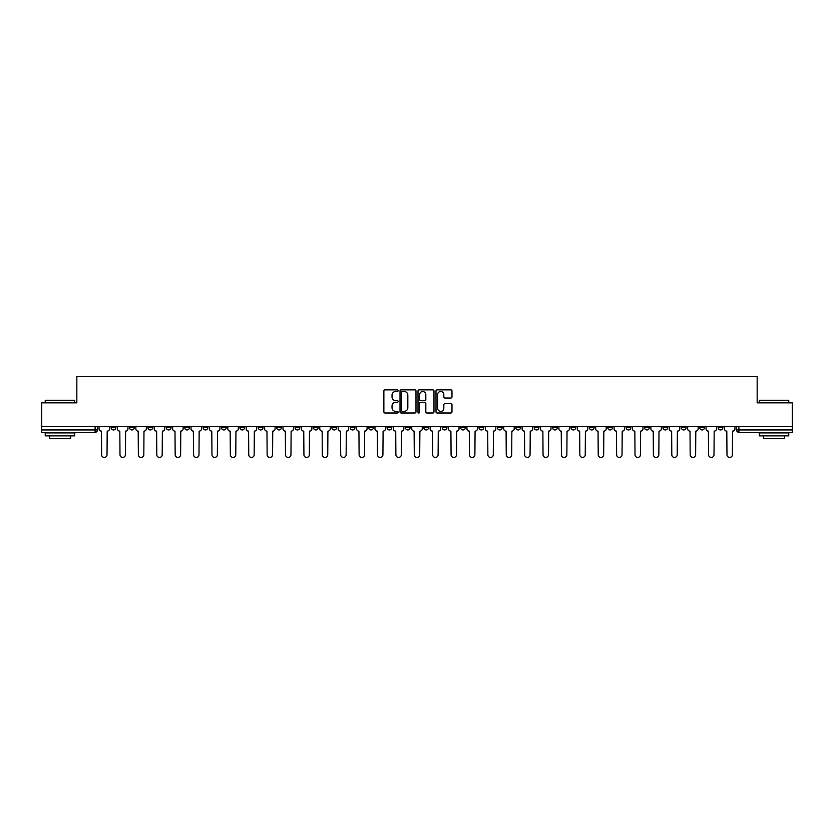 <?xml version="1.0" encoding="UTF-8"?>
<svg xmlns="http://www.w3.org/2000/svg" width="834" height="834" viewBox="0 0 834 834"><rect width="100%" height="100%" fill="white"/><g stroke="black" fill="none" stroke-linecap="round" stroke-linejoin="round"><path stroke-width="1.25" d="M398.131 390.677A0.813 0.813 0 0 0 397.328 389.864L385.027 389.864A1.157 1.157 0 0 0 383.869 391.021L383.869 411.85A1.157 1.157 0 0 0 385.027 413.007L397.328 413.007A0.813 0.813 0 0 0 398.131 412.204A0.813 0.813 0 0 0 397.328 411.391L395.733 411.391A3.701 3.701 0 0 1 392.032 407.69L392.032 405.949A3.701 3.701 0 0 1 395.733 402.249L397.328 402.249A0.813 0.813 0 0 0 398.131 401.435A0.813 0.813 0 0 0 397.328 400.622L395.733 400.622A3.701 3.701 0 0 1 392.032 396.921L392.032 395.191A3.701 3.701 0 0 1 395.733 391.48L397.328 391.48A0.813 0.813 0 0 0 398.131 390.677M718.137 426.31L718.137 427.613L722.849 427.613A2.356 2.356 0 0 1 720.493 429.969A2.356 2.356 0 0 1 718.137 427.613L718.137 426.31M626.167 426.31L626.167 427.613L630.879 427.613A2.356 2.356 0 0 1 628.523 429.969A2.356 2.356 0 0 1 626.167 427.613L626.167 426.31M607.778 427.613L607.778 426.31L607.778 427.613A2.356 2.356 0 0 0 610.134 429.969A2.356 2.356 0 0 1 607.778 427.613L612.49 427.613A2.356 2.356 0 0 1 610.134 429.969M570.988 426.31L570.988 427.613L575.7 427.613A2.356 2.356 0 0 1 573.344 429.969A2.356 2.356 0 0 1 570.988 427.613L570.988 426.31M552.598 427.613L552.598 426.31L552.598 427.613A2.356 2.356 0 0 0 554.954 429.969A2.356 2.356 0 0 1 552.598 427.613L557.31 427.613A2.356 2.356 0 0 1 554.954 429.969M534.198 427.613L534.198 426.31L534.198 427.613A2.356 2.356 0 0 0 536.554 429.969A2.356 2.356 0 0 1 534.198 427.613L538.92 427.613A2.356 2.356 0 0 1 536.554 429.969A2.356 2.356 0 0 0 538.92 427.613A2.356 2.356 0 0 1 536.554 429.969M479.018 427.613L479.018 426.31L479.018 427.613A2.356 2.356 0 0 0 481.374 429.969A2.356 2.356 0 0 1 479.018 427.613L483.741 427.613A2.356 2.356 0 0 1 481.374 429.969M460.629 426.31L460.629 427.613L465.341 427.613A2.356 2.356 0 0 1 462.985 429.969A2.356 2.356 0 0 1 460.629 427.613L460.629 426.31M442.228 426.31L442.228 427.613L446.951 427.613A2.356 2.356 0 0 1 444.595 429.969A2.356 2.356 0 0 1 442.228 427.613L442.228 426.31M423.839 426.31L423.839 427.613L428.551 427.613A2.356 2.356 0 0 1 426.195 429.969A2.356 2.356 0 0 1 423.839 427.613L423.839 426.31M405.449 427.613L405.449 426.31L405.449 427.613A2.356 2.356 0 0 0 407.805 429.969A2.356 2.356 0 0 1 405.449 427.613L410.161 427.613A2.356 2.356 0 0 1 407.805 429.969M368.659 426.31L368.659 427.613L373.371 427.613A2.356 2.356 0 0 1 371.015 429.969A2.356 2.356 0 0 1 368.659 427.613L368.659 426.31M350.259 427.613L350.259 426.31L350.259 427.613A2.356 2.356 0 0 0 352.626 429.969A2.356 2.356 0 0 1 350.259 427.613L354.982 427.613A2.356 2.356 0 0 1 352.626 429.969A2.356 2.356 0 0 0 354.982 427.613A2.356 2.356 0 0 1 352.626 429.969M239.9 426.31L239.9 427.613L244.623 427.613A2.356 2.356 0 0 1 242.256 429.969A2.356 2.356 0 0 1 239.9 427.613L239.9 426.31M221.51 426.31L221.51 427.613L226.222 427.613A2.356 2.356 0 0 1 223.866 429.969A2.356 2.356 0 0 1 221.51 427.613L221.51 426.31M203.121 426.31L203.121 427.613L207.833 427.613A2.356 2.356 0 0 1 205.477 429.969A2.356 2.356 0 0 1 203.121 427.613L203.121 426.31M166.331 426.31L166.331 427.613L171.043 427.613A2.356 2.356 0 0 1 168.687 429.969A2.356 2.356 0 0 1 166.331 427.613L166.331 426.31M147.931 426.31L147.931 427.613L152.653 427.613A2.356 2.356 0 0 1 150.297 429.969A2.356 2.356 0 0 1 147.931 427.613L147.931 426.31M450.819 398.026A1.157 1.157 0 0 0 451.976 396.869L451.976 391.021A1.157 1.157 0 0 0 450.819 389.864L437.162 389.864A1.157 1.157 0 0 0 436.005 391.021L436.005 411.85A1.157 1.157 0 0 0 437.162 413.007L450.819 413.007A1.157 1.157 0 0 0 451.976 411.85L451.976 404.792A1.157 1.157 0 0 0 450.819 403.635L444.981 403.635A1.157 1.157 0 0 0 443.824 404.792L443.824 408.295A3.096 3.096 0 0 1 440.727 411.391A3.096 3.096 0 0 1 437.631 408.295L437.631 394.576A3.096 3.096 0 0 1 440.727 391.48A3.096 3.096 0 0 1 443.824 394.576L443.824 396.869A1.157 1.157 0 0 0 444.981 398.026L450.819 398.026M41.7 426.31L41.7 402.853L76.832 402.853L76.832 376.561L757.168 376.561L757.168 402.853L792.3 402.853L792.3 426.31L41.7 426.31L41.7 429.969L97.474 429.969L97.474 426.31L97.474 429.969A2.356 2.356 0 0 1 95.107 432.325L41.7 432.325L41.7 429.969M415.989 391.021A1.157 1.157 0 0 0 414.832 389.864L401.175 389.864A1.157 1.157 0 0 0 400.018 391.021L400.018 411.85A1.157 1.157 0 0 0 401.175 413.007L414.832 413.007A1.157 1.157 0 0 0 415.989 411.85L415.989 391.021M419.168 389.864L432.825 389.864A1.157 1.157 0 0 1 433.982 391.021L433.982 411.85A1.157 1.157 0 0 1 432.825 413.007L426.987 413.007A1.157 1.157 0 0 1 425.82 411.85L425.82 403.406A1.157 1.157 0 0 0 424.662 402.249L420.795 402.249A1.157 1.157 0 0 0 419.638 403.406L419.638 412.204A0.813 0.813 0 0 1 418.824 413.007A0.813 0.813 0 0 1 418.011 412.204L418.011 391.021A1.157 1.157 0 0 1 419.168 389.864M736.526 426.31L736.526 429.969L792.3 429.969L792.3 432.325L738.893 432.325A2.356 2.356 0 0 1 736.526 429.969A2.356 2.356 0 0 0 738.893 432.325L738.893 426.31M792.3 426.31L792.3 429.969M722.849 426.31L722.849 427.613A2.356 2.356 0 0 1 720.493 429.969A2.356 2.356 0 0 0 722.849 427.613M704.459 426.31L704.459 427.613A2.356 2.356 0 0 1 702.103 429.969A2.356 2.356 0 0 1 699.747 427.613L704.459 427.613M699.747 426.31L699.747 427.613M686.069 426.31L686.069 427.613A2.356 2.356 0 0 1 683.703 429.969A2.356 2.356 0 0 1 681.347 427.613L686.069 427.613M681.347 426.31L681.347 427.613M667.669 426.31L667.669 427.613A2.356 2.356 0 0 1 665.313 429.969A2.356 2.356 0 0 1 662.957 427.613A2.356 2.356 0 0 0 665.313 429.969M662.957 426.31L662.957 427.613L667.669 427.613M649.279 426.31L649.279 427.613A2.356 2.356 0 0 1 646.923 429.969A2.356 2.356 0 0 1 644.557 427.613L649.279 427.613M644.557 426.31L644.557 427.613M630.879 426.31L630.879 427.613L630.879 426.31M612.49 426.31L612.49 427.613M594.1 426.31L594.1 427.613A2.356 2.356 0 0 1 591.744 429.969A2.356 2.356 0 0 1 589.377 427.613L594.1 427.613A2.356 2.356 0 0 1 591.744 429.969A2.356 2.356 0 0 0 594.1 427.613L594.1 426.31M589.377 426.31L589.377 427.613M575.7 426.31L575.7 427.613A2.356 2.356 0 0 1 573.344 429.969A2.356 2.356 0 0 0 575.7 427.613L575.7 426.31M557.31 426.31L557.31 427.613L557.31 426.31M538.92 426.31L538.92 427.613M520.52 426.31L520.52 427.613A2.356 2.356 0 0 1 518.164 429.969A2.356 2.356 0 0 1 515.808 427.613L520.52 427.613A2.356 2.356 0 0 1 518.164 429.969A2.356 2.356 0 0 0 520.52 427.613M515.808 426.31L515.808 427.613M502.131 426.31L502.131 427.613A2.356 2.356 0 0 1 499.774 429.969A2.356 2.356 0 0 1 497.408 427.613A2.356 2.356 0 0 0 499.774 429.969A2.356 2.356 0 0 0 502.131 427.613A2.356 2.356 0 0 1 499.774 429.969M497.408 426.31L497.408 427.613L502.131 427.613M483.741 426.31L483.741 427.613L483.741 426.31M465.341 426.31L465.341 427.613L465.341 426.31M446.951 426.31L446.951 427.613A2.356 2.356 0 0 1 444.595 429.969A2.356 2.356 0 0 0 446.951 427.613L446.951 426.31M428.551 426.31L428.551 427.613A2.356 2.356 0 0 1 426.195 429.969A2.356 2.356 0 0 0 428.551 427.613M410.161 426.31L410.161 427.613L410.161 426.31M391.772 426.31L391.772 427.613A2.356 2.356 0 0 1 389.405 429.969A2.356 2.356 0 0 1 387.049 427.613A2.356 2.356 0 0 0 389.405 429.969M387.049 426.31L387.049 427.613L391.772 427.613M373.371 426.31L373.371 427.613A2.356 2.356 0 0 1 371.015 429.969A2.356 2.356 0 0 0 373.371 427.613L373.371 426.31M354.982 426.31L354.982 427.613M336.592 426.31L336.592 427.613A2.356 2.356 0 0 1 334.226 429.969A2.356 2.356 0 0 1 331.869 427.613L336.592 427.613M331.869 426.31L331.869 427.613M318.192 426.31L318.192 427.613A2.356 2.356 0 0 1 315.836 429.969A2.356 2.356 0 0 1 313.48 427.613L318.192 427.613M313.48 426.31L313.48 427.613M299.802 426.31L299.802 427.613A2.356 2.356 0 0 1 297.446 429.969A2.356 2.356 0 0 1 295.08 427.613L299.802 427.613M295.08 426.31L295.08 427.613M281.402 426.31L281.402 427.613A2.356 2.356 0 0 1 279.046 429.969A2.356 2.356 0 0 1 276.69 427.613L281.402 427.613M276.69 426.31L276.69 427.613M263.012 426.31L263.012 427.613A2.356 2.356 0 0 1 260.656 429.969A2.356 2.356 0 0 1 258.3 427.613L263.012 427.613M258.3 426.31L258.3 427.613M244.623 426.31L244.623 427.613L244.623 426.31M226.222 426.31L226.222 427.613M207.833 426.31L207.833 427.613L207.833 426.31M189.443 426.31L189.443 427.613A2.356 2.356 0 0 1 187.077 429.969A2.356 2.356 0 0 1 184.721 427.613L189.443 427.613M184.721 426.31L184.721 427.613M171.043 426.31L171.043 427.613M152.653 426.31L152.653 427.613L152.653 426.31M134.253 426.31L134.253 427.613A2.356 2.356 0 0 1 131.897 429.969A2.356 2.356 0 0 1 129.541 427.613L134.253 427.613M129.541 426.31L129.541 427.613M111.151 426.31L111.151 427.613L115.863 427.613L115.863 426.31L115.863 427.613A2.356 2.356 0 0 1 113.507 429.969A2.356 2.356 0 0 1 111.151 427.613A2.356 2.356 0 0 0 113.507 429.969M95.107 432.325A2.356 2.356 0 0 0 97.474 429.969A2.356 2.356 0 0 1 95.107 432.325L95.107 426.31M402.447 391.48A0.813 0.813 0 0 0 401.634 392.293L401.634 410.578A0.813 0.813 0 0 0 402.447 411.391L404.125 411.391A3.701 3.701 0 0 0 407.826 407.69L407.826 395.191A3.701 3.701 0 0 0 404.125 391.48L402.447 391.48M425.82 394.638A3.096 3.096 0 0 0 422.734 391.542A3.096 3.096 0 0 0 419.638 394.638L419.638 399.465A1.157 1.157 0 0 0 420.795 400.622L424.662 400.622A1.157 1.157 0 0 0 425.82 399.465L425.82 394.638M99.058 428.791L99.058 426.31L99.058 428.791A2.356 2.356 0 0 0 101.425 431.147L101.602 454.728A2.711 2.711 0 0 0 104.313 457.439A2.711 2.711 0 0 0 107.023 454.728L107.2 431.147A2.356 2.356 0 0 0 109.556 428.791L109.556 426.31L109.556 428.791M101.425 431.147L101.602 454.728M107.023 454.728L107.2 431.147M117.458 428.791L117.458 426.31L117.458 428.791A2.356 2.356 0 0 0 119.815 431.147L119.992 454.728A2.711 2.711 0 0 0 122.702 457.439A2.711 2.711 0 0 0 125.413 454.728L125.59 431.147A2.356 2.356 0 0 0 127.946 428.791L127.946 426.31L127.946 428.791M135.848 428.791L135.848 426.31L135.848 428.791A2.356 2.356 0 0 0 138.204 431.147L138.381 454.728A2.711 2.711 0 0 0 141.092 457.439A2.711 2.711 0 0 0 143.813 454.728L143.98 431.147A2.356 2.356 0 0 0 146.346 428.791L146.346 426.31L146.346 428.791M154.238 428.791L154.238 426.31L154.238 428.791A2.356 2.356 0 0 0 156.604 431.147L156.782 454.728A2.711 2.711 0 0 0 159.492 457.439A2.711 2.711 0 0 0 162.203 454.728L162.38 431.147A2.356 2.356 0 0 0 164.736 428.791L164.736 426.31L164.736 428.791M119.815 431.147L119.992 454.728M125.413 454.728L125.59 431.147M138.204 431.147L138.381 454.728M143.813 454.728L143.98 431.147M156.604 431.147L156.782 454.728M162.203 454.728L162.38 431.147M45.234 400.257L74.716 400.257L45.234 400.257L45.234 402.853M74.716 435.869L45.234 435.869L45.234 432.919L74.716 432.919L74.716 435.869M70.588 435.869L70.588 438.58L49.362 438.58L49.362 435.869M759.284 400.257L788.766 400.257L759.284 400.257L759.284 402.853M788.766 435.869L759.284 435.869L759.284 432.919L788.766 432.919L788.766 435.869M784.638 435.869L784.638 438.58L763.412 438.58L763.412 435.869M172.638 428.791L172.638 426.31L172.638 428.791A2.356 2.356 0 0 0 174.994 431.147L175.171 454.728A2.711 2.711 0 0 0 177.882 457.439A2.711 2.711 0 0 0 180.592 454.728L180.769 431.147A2.356 2.356 0 0 0 183.126 428.791L183.126 426.31L183.126 428.791M191.028 428.791L191.028 426.31L191.028 428.791A2.356 2.356 0 0 0 193.384 431.147L193.561 454.728A2.711 2.711 0 0 0 196.282 457.439A2.711 2.711 0 0 0 198.992 454.728L199.17 431.147A2.356 2.356 0 0 0 201.526 428.791L201.526 426.31L201.526 428.791M174.994 431.147L175.171 454.728M180.592 454.728L180.769 431.147M193.384 431.147L193.561 454.728M198.992 454.728L199.17 431.147M209.428 428.791L209.428 426.31L209.428 428.791A2.356 2.356 0 0 0 211.784 431.147L211.961 454.728A2.711 2.711 0 0 0 214.672 457.439A2.711 2.711 0 0 0 217.382 454.728L217.559 431.147A2.356 2.356 0 0 0 219.915 428.791L219.915 426.31L219.915 428.791M227.818 428.791L227.818 426.31L227.818 428.791A2.356 2.356 0 0 0 230.174 431.147L230.351 454.728A2.711 2.711 0 0 0 233.061 457.439A2.711 2.711 0 0 0 235.772 454.728L235.949 431.147A2.356 2.356 0 0 0 238.315 428.791L238.315 426.31L238.315 428.791M246.207 428.791L246.207 426.31L246.207 428.791A2.356 2.356 0 0 0 248.574 431.147L248.751 454.728A2.711 2.711 0 0 0 251.461 457.439A2.711 2.711 0 0 0 254.172 454.728L254.349 431.147A2.356 2.356 0 0 0 256.705 428.791L256.705 426.31L256.705 428.791M264.607 428.791L264.607 426.31L264.607 428.791A2.356 2.356 0 0 0 266.963 431.147L267.141 454.728A2.711 2.711 0 0 0 269.851 457.439A2.711 2.711 0 0 0 272.562 454.728L272.739 431.147A2.356 2.356 0 0 0 275.095 428.791L275.095 426.31L275.095 428.791M282.997 428.791L282.997 426.31L282.997 428.791A2.356 2.356 0 0 0 285.353 431.147L285.53 454.728A2.711 2.711 0 0 0 288.241 457.439A2.711 2.711 0 0 0 290.962 454.728L291.129 431.147A2.356 2.356 0 0 0 293.495 428.791L293.495 426.31L293.495 428.791M301.387 428.791L301.387 426.31L301.387 428.791A2.356 2.356 0 0 0 303.753 431.147L303.93 454.728A2.711 2.711 0 0 0 306.641 457.439A2.711 2.711 0 0 0 309.351 454.728L309.529 431.147A2.356 2.356 0 0 0 311.885 428.791L311.885 426.31L311.885 428.791M319.787 428.791L319.787 426.31L319.787 428.791A2.356 2.356 0 0 0 322.143 431.147L322.32 454.728A2.711 2.711 0 0 0 325.031 457.439A2.711 2.711 0 0 0 327.741 454.728L327.918 431.147A2.356 2.356 0 0 0 330.274 428.791L330.274 426.31L330.274 428.791M338.177 428.791L338.177 426.31L338.177 428.791A2.356 2.356 0 0 0 340.533 431.147L340.71 454.728A2.711 2.711 0 0 0 343.431 457.439A2.711 2.711 0 0 0 346.141 454.728L346.318 431.147A2.356 2.356 0 0 0 348.675 428.791L348.675 426.31L348.675 428.791M211.784 431.147L211.961 454.728M217.382 454.728L217.559 431.147M230.174 431.147L230.351 454.728M235.772 454.728L235.949 431.147M248.574 431.147L248.751 454.728M254.172 454.728L254.349 431.147M266.963 431.147L267.141 454.728M272.562 454.728L272.739 431.147M285.353 431.147L285.53 454.728M290.962 454.728L291.129 431.147M303.753 431.147L303.93 454.728M309.351 454.728L309.529 431.147M322.143 431.147L322.32 454.728M327.741 454.728L327.918 431.147M340.533 431.147L340.71 454.728M346.141 454.728L346.318 431.147M356.577 428.791L356.577 426.31L356.577 428.791A2.356 2.356 0 0 0 358.933 431.147L359.11 454.728A2.711 2.711 0 0 0 361.82 457.439A2.711 2.711 0 0 0 364.531 454.728L364.708 431.147A2.356 2.356 0 0 0 367.064 428.791L367.064 426.31L367.064 428.791M374.966 428.791L374.966 426.31L374.966 428.791A2.356 2.356 0 0 0 377.322 431.147L377.5 454.728A2.711 2.711 0 0 0 380.21 457.439A2.711 2.711 0 0 0 382.921 454.728L383.098 431.147A2.356 2.356 0 0 0 385.464 428.791L385.464 426.31L385.464 428.791M393.356 428.791L393.356 426.31L393.356 428.791A2.356 2.356 0 0 0 395.723 431.147L395.889 454.728A2.711 2.711 0 0 0 398.61 457.439A2.711 2.711 0 0 0 401.321 454.728L401.498 431.147A2.356 2.356 0 0 0 403.854 428.791L403.854 426.31L403.854 428.791M411.756 428.791L411.756 426.31L411.756 428.791A2.356 2.356 0 0 0 414.112 431.147L414.289 454.728A2.711 2.711 0 0 0 417 457.439A2.711 2.711 0 0 0 419.711 454.728L419.888 431.147A2.356 2.356 0 0 0 422.244 428.791L422.244 426.31L422.244 428.791M430.146 428.791L430.146 426.31L430.146 428.791A2.356 2.356 0 0 0 432.502 431.147L432.679 454.728A2.711 2.711 0 0 0 435.39 457.439A2.711 2.711 0 0 0 438.111 454.728L438.277 431.147A2.356 2.356 0 0 0 440.644 428.791L440.644 426.31L440.644 428.791M448.536 428.791L448.536 426.31L448.536 428.791A2.356 2.356 0 0 0 450.902 431.147L451.079 454.728A2.711 2.711 0 0 0 453.79 457.439A2.711 2.711 0 0 0 456.5 454.728L456.678 431.147A2.356 2.356 0 0 0 459.034 428.791L459.034 426.31L459.034 428.791M466.936 428.791L466.936 426.31L466.936 428.791A2.356 2.356 0 0 0 469.292 431.147L469.469 454.728A2.711 2.711 0 0 0 472.18 457.439A2.711 2.711 0 0 0 474.89 454.728L475.067 431.147A2.356 2.356 0 0 0 477.423 428.791L477.423 426.31L477.423 428.791M485.325 428.791L485.325 426.31L485.325 428.791A2.356 2.356 0 0 0 487.682 431.147L487.859 454.728A2.711 2.711 0 0 0 490.569 457.439A2.711 2.711 0 0 0 493.29 454.728L493.467 431.147A2.356 2.356 0 0 0 495.823 428.791L495.823 426.31L495.823 428.791M503.726 428.791L503.726 426.31L503.726 428.791A2.356 2.356 0 0 0 506.082 431.147L506.259 454.728A2.711 2.711 0 0 0 508.969 457.439A2.711 2.711 0 0 0 511.68 454.728L511.857 431.147A2.356 2.356 0 0 0 514.213 428.791L514.213 426.31L514.213 428.791M522.115 428.791L522.115 426.31L522.115 428.791A2.356 2.356 0 0 0 524.471 431.147L524.649 454.728A2.711 2.711 0 0 0 527.359 457.439A2.711 2.711 0 0 0 530.07 454.728L530.247 431.147A2.356 2.356 0 0 0 532.613 428.791L532.613 426.31L532.613 428.791M540.505 428.791L540.505 426.31L540.505 428.791A2.356 2.356 0 0 0 542.871 431.147L543.038 454.728A2.711 2.711 0 0 0 545.759 457.439A2.711 2.711 0 0 0 548.47 454.728L548.647 431.147A2.356 2.356 0 0 0 551.003 428.791L551.003 426.31L551.003 428.791M558.905 428.791L558.905 426.31L558.905 428.791A2.356 2.356 0 0 0 561.261 431.147L561.438 454.728A2.711 2.711 0 0 0 564.149 457.439A2.711 2.711 0 0 0 566.859 454.728L567.037 431.147A2.356 2.356 0 0 0 569.393 428.791L569.393 426.31L569.393 428.791M577.295 428.791L577.295 426.31L577.295 428.791A2.356 2.356 0 0 0 579.651 431.147L579.828 454.728A2.711 2.711 0 0 0 582.539 457.439A2.711 2.711 0 0 0 585.249 454.728L585.426 431.147A2.356 2.356 0 0 0 587.793 428.791L587.793 426.31L587.793 428.791M595.684 428.791L595.684 426.31L595.684 428.791A2.356 2.356 0 0 0 598.051 431.147L598.228 454.728A2.711 2.711 0 0 0 600.939 457.439A2.711 2.711 0 0 0 603.649 454.728L603.826 431.147A2.356 2.356 0 0 0 606.182 428.791L606.182 426.31L606.182 428.791M614.085 428.791L614.085 426.31L614.085 428.791A2.356 2.356 0 0 0 616.441 431.147L616.618 454.728A2.711 2.711 0 0 0 619.328 457.439A2.711 2.711 0 0 0 622.039 454.728L622.216 431.147A2.356 2.356 0 0 0 624.572 428.791L624.572 426.31L624.572 428.791M358.933 431.147L359.11 454.728M364.531 454.728L364.708 431.147M377.322 431.147L377.5 454.728M382.921 454.728L383.098 431.147M395.723 431.147L395.889 454.728M401.321 454.728L401.498 431.147M414.112 431.147L414.289 454.728M419.711 454.728L419.888 431.147M432.502 431.147L432.679 454.728M438.111 454.728L438.277 431.147M450.902 431.147L451.079 454.728M456.5 454.728L456.678 431.147M469.292 431.147L469.469 454.728M474.89 454.728L475.067 431.147M487.682 431.147L487.859 454.728M493.29 454.728L493.467 431.147M506.082 431.147L506.259 454.728M511.68 454.728L511.857 431.147M524.471 431.147L524.649 454.728M530.07 454.728L530.247 431.147M542.871 431.147L543.038 454.728M548.47 454.728L548.647 431.147M561.261 431.147L561.438 454.728M566.859 454.728L567.037 431.147M579.651 431.147L579.828 454.728M585.249 454.728L585.426 431.147M598.051 431.147L598.228 454.728M603.649 454.728L603.826 431.147M616.441 431.147L616.618 454.728M622.039 454.728L622.216 431.147M632.474 428.791L632.474 426.31L632.474 428.791A2.356 2.356 0 0 0 634.83 431.147L635.008 454.728A2.711 2.711 0 0 0 637.718 457.439A2.711 2.711 0 0 0 640.439 454.728L640.616 431.147A2.356 2.356 0 0 0 642.972 428.791L642.972 426.31L642.972 428.791M634.83 431.147L635.008 454.728M640.439 454.728L640.616 431.147M650.874 428.791L650.874 426.31L650.874 428.791A2.356 2.356 0 0 0 653.231 431.147L653.408 454.728A2.711 2.711 0 0 0 656.118 457.439A2.711 2.711 0 0 0 658.829 454.728L659.006 431.147A2.356 2.356 0 0 0 661.362 428.791L661.362 426.31L661.362 428.791M653.231 431.147L653.408 454.728M658.829 454.728L659.006 431.147M669.264 428.791L669.264 426.31L669.264 428.791A2.356 2.356 0 0 0 671.62 431.147L671.797 454.728A2.711 2.711 0 0 0 674.508 457.439A2.711 2.711 0 0 0 677.218 454.728L677.396 431.147A2.356 2.356 0 0 0 679.762 428.791L679.762 426.31L679.762 428.791M671.62 431.147L671.797 454.728M677.218 454.728L677.396 431.147M687.654 428.791L687.654 426.31L687.654 428.791A2.356 2.356 0 0 0 690.02 431.147L690.187 454.728A2.711 2.711 0 0 0 692.908 457.439A2.711 2.711 0 0 0 695.619 454.728L695.796 431.147A2.356 2.356 0 0 0 698.152 428.791L698.152 426.31L698.152 428.791M690.02 431.147L690.187 454.728M695.619 454.728L695.796 431.147M706.054 428.791L706.054 426.31L706.054 428.791A2.356 2.356 0 0 0 708.41 431.147L708.587 454.728A2.711 2.711 0 0 0 711.298 457.439A2.711 2.711 0 0 0 714.008 454.728L714.185 431.147A2.356 2.356 0 0 0 716.542 428.791L716.542 426.31L716.542 428.791M708.41 431.147L708.587 454.728M714.008 454.728L714.185 431.147M724.444 428.791L724.444 426.31L724.444 428.791A2.356 2.356 0 0 0 726.8 431.147L726.977 454.728A2.711 2.711 0 0 0 729.687 457.439A2.711 2.711 0 0 0 732.398 454.728L732.575 431.147A2.356 2.356 0 0 0 734.942 428.791L734.942 426.31L734.942 428.791M726.8 431.147L726.977 454.728M732.398 454.728L732.575 431.147M74.716 402.853L74.716 400.257M67.992 432.919L67.992 432.325M51.958 432.919L51.958 432.325M788.766 402.853L788.766 400.257M782.042 432.919L782.042 432.325M766.008 432.919L766.008 432.325"/></g></svg>
